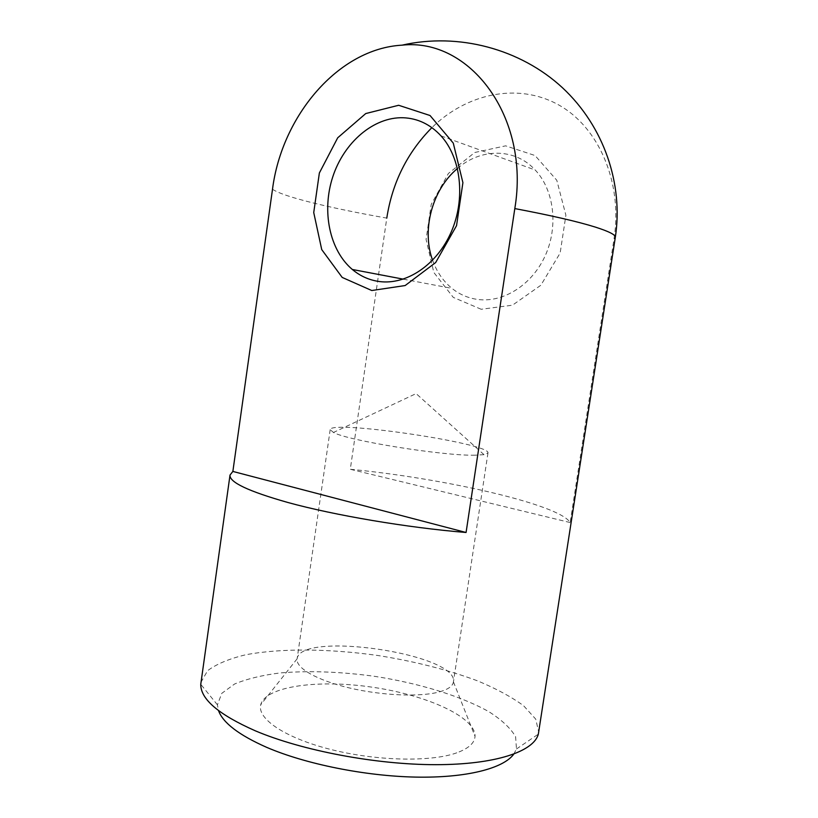 <?xml version="1.0" encoding="UTF-8"?>
<svg xmlns="http://www.w3.org/2000/svg" width="818" height="818" viewBox="0 0 818 818"><rect width="100%" height="100%" fill="white"/><g stroke="black" fill="none" stroke-linecap="round" stroke-linejoin="round"><path stroke-width="0.61" stroke-dasharray="4.09 3.07" d="M439.552 691.854C448.131 689.41 452.753 686.118 453.417 681.987L453.438 681.854C458.601 653.909 300.288 630.545 297.139 658.787L297.118 658.919C295.584 667.928 316.822 680.29 349.511 687.969C382.129 695.689 420.605 697.192 439.552 691.854M456.771 752.826C431.004 762.161 376.474 761.067 330.779 749.472C284.971 737.938 256.954 718.695 260.717 704.748C265.656 686.016 318.979 679.196 372.793 687.273C426.659 695.085 475.739 717.018 475.033 736.374C474.624 743.03 468.54 748.511 456.771 752.826M513.745 754.176L516.465 748.971L515.606 736.701C510.626 728.204 501.741 719.881 488.959 711.742C460.759 695.883 418.663 683.142 374.419 676.302C340.513 671.67 309.03 670.555 279.971 672.948C261.964 675.239 246.852 678.92 234.623 683.991L221.79 693.337L217.414 704.83L218.518 710.607M475.135 455.197C442.855 455.974 347.742 440.616 333.458 432.466L330.186 429.665C330.155 419.634 490.912 443.356 487.968 452.947L484.011 454.675L475.135 455.197M432.589 260.247C436.74 271.832 443.203 281.208 451.996 288.396C459.573 294.449 468.121 298.13 477.661 299.449C503.223 302.946 531.874 285.124 545.177 255.819C558.551 226.586 554.185 190.134 535.217 170.021C514.941 147.761 480.81 148.017 457.477 168.477M481.178 309.265L453.264 297.374L433.816 272.455L426.076 239.449L431.229 204.367L448.417 173.457L474.777 152.485L505.647 145.839L535.054 155.532L556.802 180.287L565.903 215.287L560.146 253.028L540.851 285.247L512.467 305.196L481.178 309.265M272.506 189.265C278.192 193.079 291.484 197.567 312.374 202.752C333.294 207.915 358.1 213.028 386.781 218.109L350.288 469.276C443.775 478.254 559.635 504.42 570.156 522.549L614.032 238.825C622.856 182.342 598.653 126.79 558.152 104.632C517.589 82.332 466.659 93.518 431.884 127.639M570.156 522.549L350.288 469.276M200.911 682.386L207.598 670.688C216.586 663.981 229.347 658.664 245.881 654.737C281.382 648.101 329.296 648.654 377.497 655.443C414.205 661.241 447.589 669.717 477.651 680.893C496.168 688.633 511.485 696.905 523.581 705.719L535.729 719.114L538.745 732.253M614.032 238.825L615.31 237.353M297.139 658.787L260.717 704.748M453.438 681.854L475.033 736.374M330.186 429.665L297.118 658.919M487.968 452.947L453.417 681.987M403.294 279.153L451.996 288.396M441.025 135.89L535.217 170.021M516.465 748.971L538.336 734.135M217.414 704.83L200.758 684.308M484.011 454.675L416.117 393.601L333.458 432.466"/><path stroke-width="1.23" d="M218.518 710.607C222.915 722.826 238.948 735.065 266.596 747.315C305.472 764.053 364.961 776.088 415.697 777.1C466.485 778.102 503.407 768.439 513.745 754.176M403.192 117.741C417.753 118.334 430.37 124.387 441.025 135.89C461.158 158.017 465.687 198.876 451.28 231.852C436.965 264.92 406.393 285.175 379.378 281.535C369.296 280.165 360.288 276.147 352.333 269.48C329.49 250.196 321.525 211.136 332.762 176.872C343.897 142.598 373.437 116.831 403.192 117.741M398.652 105.277L365.758 113.549L337.701 137.802L319.368 172.976L313.734 212.557L321.73 249.592L342.19 277.425L371.771 290.523L405.155 285.543L435.657 262.558L456.536 225.666L462.906 182.67L453.274 143.099L430.053 115.522L398.652 105.277M457.477 168.477C432.211 189.479 421.434 229.94 432.589 260.247M232.864 471.434L272.506 189.265C281.729 116.238 338.202 48.63 402.057 45.164C469.829 37.567 530.289 117.107 514.808 208.58L466.076 532.487C407.497 527.702 334.306 515.289 287.916 502.497C248.416 491.332 229.112 482.18 230.022 475.043L232.864 471.434L466.076 532.487M431.884 127.639C407.303 152.485 392.272 182.649 386.781 218.109M514.808 208.58C550.647 215.349 577.457 221.514 595.248 227.067C609.083 231.474 615.77 234.899 615.31 237.353L538.336 734.135C533.806 751.507 495.544 764.687 435.708 764.677C375.983 764.697 301.944 750.617 255.288 730.801C218.692 714.615 200.522 699.114 200.758 684.308L230.022 475.043M352.333 269.48L403.294 279.153M615.31 237.353C623.49 184.316 604.195 126.545 562.355 87.638C520.432 48.896 458.295 32.291 402.057 45.164"/></g></svg>
